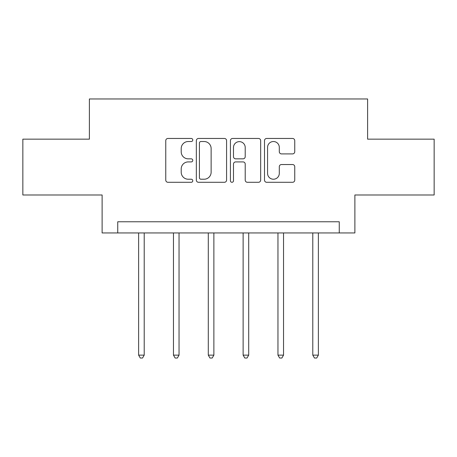 <?xml version="1.0" encoding="UTF-8"?>
<svg xmlns="http://www.w3.org/2000/svg" width="457" height="457" viewBox="0 0 457 457"><rect width="100%" height="100%" fill="white"/><g stroke="black" fill="none" stroke-linecap="round" stroke-linejoin="round"><path stroke-width="0.69" d="M192.774 139.991A1.537 1.537 0 0 0 191.243 138.46L167.953 138.46A2.194 2.194 0 0 0 165.76 140.647L165.76 180.098A2.194 2.194 0 0 0 167.953 182.292L191.243 182.292A1.537 1.537 0 0 0 192.774 180.755A1.537 1.537 0 0 0 191.243 179.224L188.227 179.224A7.015 7.015 0 0 1 181.212 172.209L181.212 168.924A7.015 7.015 0 0 1 188.227 161.909L191.243 161.909A1.537 1.537 0 0 0 192.774 160.373A1.537 1.537 0 0 0 191.243 158.842L188.227 158.842A7.015 7.015 0 0 1 181.212 151.827L181.212 148.536A7.015 7.015 0 0 1 188.227 141.527L191.243 141.527A1.537 1.537 0 0 0 192.774 139.991M292.554 153.906A2.194 2.194 0 0 0 294.748 151.718L294.748 140.647A2.194 2.194 0 0 0 292.554 138.46L266.694 138.46A2.194 2.194 0 0 0 264.5 140.647L264.5 180.098A2.194 2.194 0 0 0 266.694 182.292L292.554 182.292A2.194 2.194 0 0 0 294.748 180.098L294.748 166.731A2.194 2.194 0 0 0 292.554 164.537L281.483 164.537A2.194 2.194 0 0 0 279.296 166.731L279.296 173.363A5.861 5.861 0 0 1 273.429 179.224A5.861 5.861 0 0 1 267.568 173.363L267.568 147.388A5.861 5.861 0 0 1 273.429 141.527A5.861 5.861 0 0 1 279.296 147.388L279.296 151.718A2.194 2.194 0 0 0 281.483 153.906L292.554 153.906M339.254 232.944L354.883 232.944L354.883 194.985L434.15 194.985L434.15 139.162L367.611 139.162L367.611 98.969L89.389 98.969L89.389 139.162L22.85 139.162L22.85 194.985L102.117 194.985L102.117 232.944L339.254 232.944L339.254 221.776L117.746 221.776L117.746 232.944M226.581 140.647A2.194 2.194 0 0 0 224.393 138.46L198.527 138.46A2.194 2.194 0 0 0 196.339 140.647L196.339 180.098A2.194 2.194 0 0 0 198.527 182.292L224.393 182.292A2.194 2.194 0 0 0 226.581 180.098L226.581 140.647M232.607 138.46L258.473 138.46A2.194 2.194 0 0 1 260.661 140.647L260.661 180.098A2.194 2.194 0 0 1 258.473 182.292L247.403 182.292A2.194 2.194 0 0 1 245.215 180.098L245.215 164.103A2.194 2.194 0 0 0 243.021 161.909L235.681 161.909A2.194 2.194 0 0 0 233.487 164.103L233.487 180.755A1.537 1.537 0 0 1 231.95 182.292A1.537 1.537 0 0 1 230.419 180.755L230.419 140.647A2.194 2.194 0 0 1 232.607 138.46M200.937 141.527A1.537 1.537 0 0 0 199.406 143.058L199.406 177.687A1.537 1.537 0 0 0 200.937 179.224L204.119 179.224A7.015 7.015 0 0 0 211.128 172.209L211.128 148.536A7.015 7.015 0 0 0 204.119 141.527L200.937 141.527M245.215 147.497A5.861 5.861 0 0 0 239.348 141.636A5.861 5.861 0 0 0 233.487 147.497L233.487 156.648A2.194 2.194 0 0 0 235.681 158.842L243.021 158.842A2.194 2.194 0 0 0 245.215 156.648L245.215 147.497M138.625 232.944L138.625 355.129L144.206 355.129L144.206 232.944M144.206 355.129L142.533 358.031L140.299 358.031L138.625 355.129M173.46 232.944L173.46 355.129L179.041 355.129L179.041 232.944M179.041 355.129L177.367 358.031L175.134 358.031L173.46 355.129M208.295 232.944L208.295 355.129L213.876 355.129L213.876 232.944M213.876 355.129L212.202 358.031L209.969 358.031L208.295 355.129M243.124 232.944L243.124 355.129L248.705 355.129L248.705 232.944M248.705 355.129L247.031 358.031L244.798 358.031L243.124 355.129M277.959 232.944L277.959 355.129L283.54 355.129L283.54 232.944M283.54 355.129L281.866 358.031L279.633 358.031L277.959 355.129M312.794 232.944L312.794 355.129L318.375 355.129L318.375 232.944M318.375 355.129L316.701 358.031L314.467 358.031L312.794 355.129"/></g></svg>
